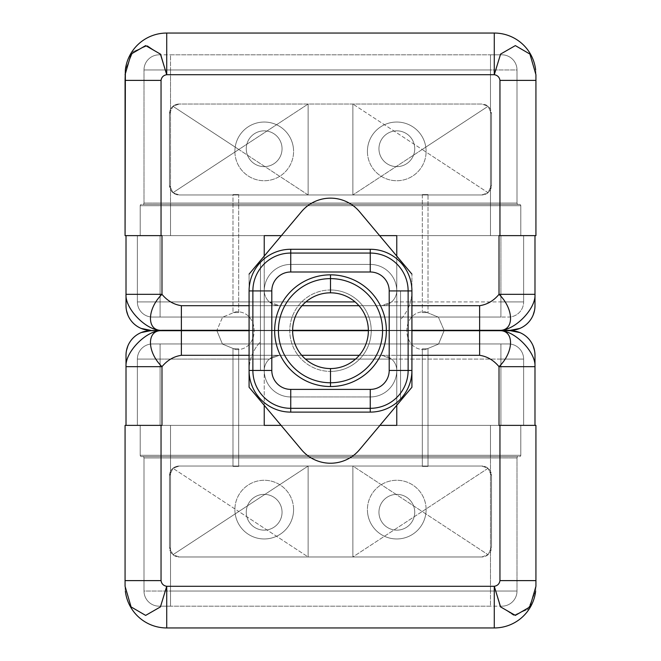 <?xml version="1.0" encoding="UTF-8"?>
<svg xmlns="http://www.w3.org/2000/svg" width="661" height="661" viewBox="0 0 661 661"><rect width="100%" height="100%" fill="white"/><g stroke="black" fill="none" stroke-linecap="round" stroke-linejoin="round"><path stroke-width="0.5" stroke-dasharray="3.31 2.48" d="M494.279 627.95L166.721 627.95L494.279 627.95L494.279 586.299L166.721 586.299L166.721 627.95A41.651 41.651 0 0 1 125.069 586.299A41.651 41.651 0 0 0 125.367 591.24A41.651 41.651 0 0 1 125.069 586.299A41.651 41.651 0 0 0 166.721 627.95L166.721 586.299L160.408 606.922L145.651 615.399L131.085 606.922L125.069 586.299L125.069 580.614L161.044 580.614C161.565 583.837 163.457 585.729 166.721 586.299L160.408 606.922L145.651 615.399L131.085 606.922L125.069 586.299L125.069 580.614L161.044 580.614L161.044 425.362L161.986 425.362L161.986 366.665C167.307 360.237 173.777 356.444 181.378 355.304L479.622 355.304C487.223 356.444 493.693 360.237 499.014 366.665L499.014 425.362L499.956 425.362L499.956 580.614C499.435 583.837 497.543 585.729 494.279 586.299L494.279 627.95A41.651 41.651 0 0 0 535.931 586.299A41.651 41.651 0 0 1 494.279 627.95M535.633 591.24L527.957 609.335L513.597 615.292L499.956 606.038L494.279 586.299L166.721 586.299C163.457 585.729 161.565 583.837 161.044 580.614L161.044 425.362L125.069 425.362L125.069 580.614L125.069 425.362L161.986 425.362L161.986 366.665L126.011 366.665L126.011 355.304A24.614 24.614 0 0 1 150.625 330.69L161.986 330.69L150.625 330.69A24.614 24.614 0 0 0 126.011 355.304L126.011 425.362L126.011 366.665L161.986 366.665C146.916 352.123 146.354 329.682 161.986 330.69C146.808 329.682 124.937 352.123 126.011 366.665C124.937 352.123 146.808 329.682 161.986 330.69L181.378 330.69L161.986 330.69C146.354 329.682 146.916 352.123 161.986 366.665C167.307 360.237 173.777 356.444 181.378 355.304L479.622 355.304L479.622 330.69L181.378 330.69L181.378 355.304L181.378 330.69L499.014 330.69L479.622 330.69L479.622 355.304C487.223 356.444 493.693 360.237 499.014 366.665L499.014 425.362L534.989 425.362L534.989 366.665L499.014 366.665L534.989 366.665L534.989 355.304L534.989 366.665C536.063 352.123 514.192 329.682 499.014 330.69C514.646 329.682 514.084 352.123 499.014 366.665C514.084 352.123 514.646 329.682 499.014 330.69L510.375 330.69L499.014 330.69C514.192 329.682 536.063 352.123 534.989 366.665L534.989 425.362L499.956 425.362L534.989 425.362L499.956 425.362L499.956 580.614L535.931 580.614L535.931 425.362L499.956 425.362L535.931 425.362L535.931 586.299A41.651 41.651 0 0 1 535.633 591.24A41.651 41.651 0 0 0 535.931 586.299L535.931 580.614L499.956 580.614C499.435 583.837 497.543 585.729 494.279 586.299L499.956 606.038L513.597 615.292L527.957 609.335L535.633 591.24M169.489 475.73L169.489 547.291A9.692 9.692 0 0 0 179.181 556.975L481.819 556.975A9.692 9.692 0 0 0 491.511 547.291L491.511 475.73A9.692 9.692 0 0 0 481.819 466.038L179.181 466.038A9.692 9.692 0 0 0 169.489 475.73L172.951 468.302L179.181 466.038L481.819 466.038L488.049 468.302L422.189 511.507L352.867 466.038L481.819 466.038L179.181 466.038L308.133 466.038L238.811 511.507L172.951 468.302L179.181 466.038A9.692 9.692 0 0 0 169.489 475.73L169.489 547.291L169.489 475.73L172.951 468.302L238.811 511.507L172.951 554.711L169.489 547.291L169.489 475.73M249.081 370.449L249.081 387.247L249.081 370.449A41.651 41.651 0 0 0 264.235 402.582L264.235 405.292L249.081 387.247L281.065 425.362L379.935 425.362L359.51 449.703A37.867 37.867 0 0 1 301.49 449.703L281.065 425.362L379.935 425.362L411.919 387.247L396.765 405.292L396.765 402.582A41.651 41.651 0 0 1 370.259 412.109L290.741 412.109A41.651 41.651 0 0 1 264.235 402.582L264.235 370.449A15.145 15.145 0 0 1 279.38 355.304L251.94 355.304A41.651 41.651 0 0 1 260.442 341.861L260.442 305.696L249.081 305.696L249.081 355.304L251.94 355.304L249.081 355.304L249.081 305.696L409.209 305.696A41.651 41.651 0 0 1 400.558 319.519L400.558 355.304L359.278 355.304L381.62 355.304A15.145 15.145 0 0 1 396.765 370.449A26.506 26.506 0 0 1 370.259 396.955L290.741 396.955A26.506 26.506 0 0 1 264.235 370.449L260.442 370.449L260.442 341.861A41.651 41.651 0 0 0 264.235 402.582L264.235 370.449L271.803 370.449A18.938 18.938 0 0 0 290.741 389.387L370.259 389.387A18.938 18.938 0 0 0 389.197 370.449L389.197 290.931A18.938 18.938 0 0 0 370.259 271.993L290.741 271.993A18.938 18.938 0 0 0 271.803 290.931L271.803 370.449A18.938 18.938 0 0 0 290.741 389.387L290.741 396.955A26.506 26.506 0 0 1 264.235 370.449L264.235 290.931L271.803 290.931L271.803 370.449L264.235 370.449L264.235 290.931L264.235 370.449A26.506 26.506 0 0 0 290.741 396.955L290.741 389.387L370.259 389.387A18.938 18.938 0 0 0 389.197 370.449L389.197 290.931A18.938 18.938 0 0 0 370.259 271.993L290.741 271.993A18.938 18.938 0 0 0 271.803 290.931L264.235 290.931A26.506 26.506 0 0 1 290.741 264.425A26.506 26.506 0 0 0 264.235 290.931A26.506 26.506 0 0 1 290.741 264.425L290.741 271.993L290.741 264.425L370.259 264.425A26.506 26.506 0 0 1 396.765 290.931L400.558 290.931L400.558 370.449L396.765 370.449L396.765 402.582A41.651 41.651 0 0 0 400.558 399.037L400.558 355.304L411.919 355.304L411.919 387.247L411.919 355.304L251.94 355.304A41.651 41.651 0 0 0 249.081 370.449M249.081 274.133L249.081 305.696L249.081 274.133L264.235 256.088L264.235 258.798A41.651 41.651 0 0 1 290.741 249.271L290.741 264.425L370.259 264.425L370.259 271.993L370.259 264.425A26.506 26.506 0 0 1 396.765 290.931L389.197 290.931L396.765 290.931L396.765 370.449L389.197 370.449L396.765 370.449A26.506 26.506 0 0 1 370.259 396.955L370.259 412.109L370.259 389.387L370.259 396.955L290.741 396.955A26.506 26.506 0 0 1 264.235 370.449L264.235 290.931L260.442 290.931L260.442 262.343L260.442 305.696L279.38 305.696L269.358 301.912A15.145 15.145 0 0 1 264.235 290.551A15.145 15.145 0 0 0 279.38 305.696A15.145 15.145 0 0 1 264.235 290.551L264.235 258.798A41.651 41.651 0 0 0 260.442 262.343L260.442 370.449L260.442 290.931L260.442 370.449L264.235 370.449A15.145 15.145 0 0 1 269.358 359.088L137.372 359.088L137.372 425.362L264.235 425.362L160.094 425.362L160.094 359.088L160.094 425.362L160.094 359.088L160.094 425.362L137.372 425.362L137.372 359.088L137.372 425.362L137.372 359.088L160.094 359.088L160.094 343.943L500.906 343.943L500.906 359.088L391.643 359.088A15.145 15.145 0 0 1 396.765 370.449A26.506 26.506 0 0 1 370.259 396.955A26.506 26.506 0 0 0 396.765 370.449L396.765 290.931L396.765 370.449L400.558 370.449L400.558 290.931L400.558 319.519L400.558 290.931L396.765 290.931L396.765 402.582A41.651 41.651 0 0 0 400.558 399.037L400.558 319.519A41.651 41.651 0 0 0 411.919 290.931L411.919 274.133L411.919 290.931A41.651 41.651 0 0 0 370.259 249.271L370.259 264.425A26.506 26.506 0 0 1 396.765 290.931A26.506 26.506 0 0 0 370.259 264.425L290.741 264.425L370.259 264.425L370.259 249.271L290.741 249.271L370.259 249.271A41.651 41.651 0 0 1 396.765 258.798L396.765 290.551A15.145 15.145 0 0 1 381.62 305.696L409.209 305.696A41.651 41.651 0 0 0 396.765 258.798L396.765 256.088L411.919 274.133L379.612 235.638L396.765 256.088L396.765 290.551L396.765 235.638L396.765 290.551A15.145 15.145 0 0 1 391.643 301.912L381.62 305.696A15.145 15.145 0 0 0 396.765 290.551A15.145 15.145 0 0 1 391.643 301.912L523.628 301.912L523.628 235.638L396.765 235.638L500.906 235.638L500.906 301.912L500.906 235.638L500.906 301.912L500.906 235.638L523.628 235.638L523.628 301.912L523.628 235.638L523.628 301.912L500.906 301.912L500.906 317.057L160.094 317.057L160.094 301.912L269.358 301.912A15.145 15.145 0 0 1 264.235 290.551L264.235 258.798A41.651 41.651 0 0 0 260.442 262.343L260.442 290.931L264.235 290.931A26.506 26.506 0 0 1 290.741 264.425L290.741 249.271A41.651 41.651 0 0 0 264.235 258.798L264.235 256.088L301.49 211.677A37.867 37.867 0 0 1 359.51 211.677L379.612 235.638L281.388 235.638L249.081 274.133M249.081 330.69L292.633 330.69L249.081 330.69M368.367 330.69L411.919 330.69L368.367 330.69M301.722 355.304L279.38 355.304A15.145 15.145 0 0 0 264.235 370.449A15.145 15.145 0 0 1 269.358 359.088L279.38 355.304L301.722 355.304M510.375 330.69A24.614 24.614 0 0 1 534.989 355.304A24.614 24.614 0 0 0 510.375 330.69M411.919 355.304L411.919 305.696L409.209 305.696L411.919 305.696L411.919 290.931L411.919 355.304M359.51 449.703L396.765 405.292L396.765 402.582A41.651 41.651 0 0 1 370.259 412.109L290.741 412.109A41.651 41.651 0 0 1 264.235 402.582L264.235 405.292L301.49 449.703A37.867 37.867 0 0 0 359.51 449.703M396.765 425.362L160.094 425.362L500.906 425.362L500.906 359.088L523.628 359.088L523.628 425.362L500.906 425.362L500.906 359.088L500.906 425.362L523.628 425.362L523.628 359.088L523.628 425.362L523.628 359.088L500.906 359.088L500.906 425.362L396.765 425.362L396.765 370.449L396.765 425.362M490.487 425.362L140.215 425.362L490.487 425.362L490.487 455.272L520.785 455.272L520.785 425.362L490.487 425.362L520.785 425.362L520.785 455.272L490.487 455.272L490.487 456.602L519.463 456.602A1.322 1.322 0 0 0 520.785 455.272A1.322 1.322 -90 0 1 519.463 456.602L141.537 456.602L518.323 456.602L142.677 456.602L490.487 456.602L170.513 456.602L170.513 455.272L140.215 455.272A1.322 1.322 90 0 0 141.537 456.602L170.513 456.602L141.537 456.602A1.322 1.322 -90 0 1 140.215 455.272A1.322 1.322 0 0 0 141.537 456.602A1.322 1.322 0 0 1 140.215 455.272L170.513 455.272L170.513 456.602L170.513 455.272L490.487 455.272L490.487 456.602L490.487 455.272L520.785 455.272A1.322 1.322 0 0 1 519.463 456.602A1.322 1.322 90 0 0 520.785 455.272L520.785 425.362L520.785 455.272L490.487 455.272L490.487 425.362L170.513 425.362L170.513 455.272L490.487 455.272L490.487 425.362L490.487 455.272L140.215 455.272L140.215 425.362L170.513 425.362L170.513 455.272L170.513 425.362L140.215 425.362L140.215 455.272L140.215 425.362L140.215 455.272L170.513 455.272L170.513 425.362L490.487 425.362M411.919 330.31L368.367 330.31L411.919 330.31M292.633 330.31L249.081 330.31L292.633 330.31M358.948 305.696L381.62 305.696L358.948 305.696M499.014 330.31L510.375 330.31L499.014 330.31C514.192 331.318 536.063 308.877 534.989 294.335L534.989 305.696A24.614 24.614 0 0 1 510.375 330.31A24.614 24.614 0 0 0 534.989 305.696L534.989 235.638L499.956 235.638L535.931 235.638L535.931 74.701A41.651 41.651 0 0 0 535.633 69.76A41.651 41.651 0 0 1 535.931 74.701L535.931 80.386L499.956 80.386L499.956 235.638L534.989 235.638L534.989 294.335L499.014 294.335C514.084 308.877 514.646 331.318 499.014 330.31L479.622 330.31L499.014 330.31C514.192 331.318 536.063 308.877 534.989 294.335L499.014 294.335C493.693 300.763 487.223 304.556 479.622 305.696L181.378 305.696L181.378 330.31L479.622 330.31L479.622 305.696C487.223 304.556 493.693 300.763 499.014 294.335C514.084 308.877 514.646 331.318 499.014 330.31M127.862 315.049L126.482 310.472A24.614 24.614 0 0 0 150.625 330.31L181.378 330.31L150.625 330.31A24.614 24.614 0 0 1 126.011 305.696L126.011 294.335L126.011 305.696M494.279 33.05A41.651 41.651 0 0 1 535.931 74.701A41.651 41.651 0 0 0 494.279 33.05L494.279 74.701C497.543 75.271 499.435 77.163 499.956 80.386L499.956 235.638L499.014 235.638L499.014 294.335L499.014 235.638L535.931 235.638L535.931 80.386L499.956 80.386C499.435 77.163 497.543 75.271 494.279 74.701L500.592 54.078L515.349 45.601L529.915 54.078L535.931 74.701L529.915 54.078L515.349 45.601L500.592 54.078L494.279 74.701L494.279 33.05L166.721 33.05L166.721 74.701L494.279 74.701L166.721 74.701L166.721 33.05A41.651 41.651 0 0 0 125.069 74.701A41.651 41.651 0 0 1 125.367 69.76A41.651 41.651 0 0 0 125.069 74.701A41.651 41.651 0 0 1 166.721 33.05L494.279 33.05M125.069 74.701L125.069 235.638L161.044 235.638L126.011 235.638L161.044 235.638L161.044 80.386C161.565 77.163 163.457 75.271 166.721 74.701C163.457 75.271 161.565 77.163 161.044 80.386L125.069 80.386L125.069 74.701M126.011 235.638L126.011 294.335C124.937 308.877 146.808 331.318 161.986 330.31C146.354 331.318 146.916 308.877 161.986 294.335L126.011 294.335C124.937 308.877 146.808 331.318 161.986 330.31C146.354 331.318 146.916 308.877 161.986 294.335C167.307 300.763 173.777 304.556 181.378 305.696L181.378 330.31L479.622 330.31L479.622 305.696L181.378 305.696C173.777 304.556 167.307 300.763 161.986 294.335L161.986 235.638L126.011 235.638L161.044 235.638L161.044 80.386L125.069 80.386L125.069 235.638L161.986 235.638L161.986 294.335L126.011 294.335L126.011 235.638M491.511 185.27L491.511 113.709A9.692 9.692 0 0 0 481.819 104.025L179.181 104.025A9.692 9.692 0 0 0 169.489 113.709L169.489 185.27A9.692 9.692 0 0 0 179.181 194.962L481.819 194.962A9.692 9.692 0 0 0 491.511 185.27L491.511 113.709L491.511 185.27L488.049 192.698L422.189 149.493L488.049 106.289L491.511 113.709L491.511 185.27L488.049 192.698L481.819 194.962L179.181 194.962L172.951 192.698L169.489 185.27L169.489 113.709L172.951 106.289L179.181 104.025L481.819 104.025L488.049 106.289L491.511 113.709A9.692 9.692 0 0 0 481.819 104.025L179.181 104.025L481.819 104.025L488.049 106.289L422.189 149.493L352.867 104.025L422.189 149.493L352.867 194.962L352.867 104.025L352.867 194.962L352.867 104.025L352.867 194.962L308.133 194.962L308.133 104.025L308.133 194.962L308.133 104.025L308.133 194.962L238.811 149.493L308.133 104.025L238.811 149.493L172.951 106.289L179.181 104.025A9.692 9.692 0 0 0 169.489 113.709L169.489 185.27L169.489 113.709L172.951 106.289L238.811 149.493L172.951 192.698L169.489 185.27A9.692 9.692 0 0 0 179.181 194.962L481.819 194.962L352.867 194.962L422.189 149.493L488.049 192.698L481.819 194.962A9.692 9.692 0 0 0 491.511 185.27M125.367 69.76L133.043 51.665L147.403 45.708L161.044 54.962L166.721 74.701L161.044 54.962L147.403 45.708L133.043 51.665L125.367 69.76M428.006 194.59L422.329 194.59L428.006 194.59L422.329 194.59L422.329 312.579L428.006 312.579L428.006 194.59L428.006 312.579L422.329 312.579L422.329 194.59L428.006 194.59M425.172 349.619L438.557 344.075L444.101 330.69L438.557 344.075L425.172 349.619C400.74 350.793 400.74 310.587 425.172 311.752C400.74 310.587 400.74 350.793 425.172 349.619M444.101 330.31L438.425 317.164L425.172 311.752L438.425 317.164L444.101 330.31M422.329 348.801L428.006 348.801L422.329 348.801L422.329 466.41L428.006 466.41L428.006 348.801L422.329 348.801L428.006 348.801L428.006 466.41L422.329 466.41L428.006 466.41L422.329 466.41L422.329 348.801M428.006 312.579L422.329 312.579L428.006 312.579M232.994 466.41L238.671 466.41L232.994 466.41L238.671 466.41L238.671 348.801L232.994 348.801L232.994 466.41L232.994 348.801L238.671 348.801L238.671 466.41L232.994 466.41M179.181 556.975L172.951 554.711L169.489 547.291A9.692 9.692 0 0 0 179.181 556.975L481.819 556.975L179.181 556.975L172.951 554.711L238.811 511.507L308.133 556.975L179.181 556.975M308.133 466.038L308.133 556.975L238.811 511.507L308.133 466.038L308.133 556.975L308.133 466.038L352.867 466.038L352.867 556.975L308.133 556.975L308.133 466.038M352.867 466.038L352.867 556.975L352.867 466.038L422.189 511.507L352.867 556.975L352.867 466.038M481.819 556.975L352.867 556.975L422.189 511.507L488.049 554.711L481.819 556.975A9.692 9.692 0 0 0 491.511 547.291L488.049 554.711L481.819 556.975M491.511 547.291L491.511 475.73L491.511 547.291L488.049 554.711L422.189 511.507L488.049 468.302L491.511 475.73L491.511 547.291M481.819 466.038L488.049 468.302L491.511 475.73A9.692 9.692 0 0 0 481.819 466.038M235.828 349.619C260.26 350.793 260.26 310.587 235.828 311.752L222.575 317.164L216.899 330.31L222.575 317.164L235.828 311.752C260.26 310.587 260.26 350.793 235.828 349.619L222.443 344.075L216.899 330.69L222.443 344.075L235.828 349.619M232.994 348.801L238.671 348.801L232.994 348.801M238.671 312.579L232.994 312.579L238.671 312.579L238.671 194.59L232.994 194.59L232.994 312.579L238.671 312.579L232.994 312.579L232.994 194.59L238.671 194.59L232.994 194.59L238.671 194.59L238.671 312.579M308.133 194.962L179.181 194.962L172.951 192.698L238.811 149.493L308.133 194.962M359.51 211.677L379.612 235.638L281.388 235.638L301.49 211.677A37.867 37.867 0 0 1 359.51 211.677M370.259 253.064A37.867 37.867 0 0 1 408.126 290.931L408.126 370.449L408.126 290.931A37.867 37.867 0 0 0 370.259 253.064L290.741 253.064L370.259 253.064M408.126 370.449A37.867 37.867 0 0 1 370.259 408.316L290.741 408.316A37.867 37.867 0 0 1 252.874 370.449L252.874 290.931L252.874 370.449A37.867 37.867 0 0 0 290.741 408.316L370.259 408.316A37.867 37.867 0 0 0 408.126 370.449M252.874 290.931A37.867 37.867 0 0 1 290.741 253.064A37.867 37.867 0 0 0 252.874 290.931M330.5 278.62A52.07 52.07 0 0 1 382.57 330.69A52.07 52.07 0 0 1 330.5 382.76A52.07 52.07 0 0 1 278.43 330.69A52.07 52.07 0 0 1 330.5 278.62A52.07 52.07 0 0 1 382.57 330.69A52.07 52.07 0 0 1 330.5 382.76A52.07 52.07 0 0 1 278.43 330.69A52.07 52.07 0 0 1 330.5 278.62M330.5 292.823A37.867 37.867 0 0 1 368.367 330.69A37.867 37.867 0 0 1 330.5 368.557A37.867 37.867 0 0 1 292.633 330.69A37.867 37.867 0 0 1 330.5 292.823A37.867 37.867 0 0 0 292.633 330.69A37.867 37.867 0 0 0 330.5 368.557L330.5 371.399A40.709 40.709 0 0 1 289.791 330.69A40.709 40.709 0 0 1 330.5 289.981L330.5 292.823L330.5 289.981A40.709 40.709 0 0 1 371.209 330.69A40.709 40.709 0 0 1 330.5 371.399L330.5 368.557A37.867 37.867 0 0 0 368.367 330.69A37.867 37.867 0 0 0 330.5 292.823M330.5 289.981A40.709 40.709 0 0 1 371.209 330.69A40.709 40.709 0 0 1 330.5 371.399A40.709 40.709 0 0 0 371.209 330.69A40.709 40.709 0 0 0 330.5 289.981A40.709 40.709 0 0 1 371.209 330.69A40.709 40.709 0 0 1 330.5 371.399L330.5 386.545A55.854 55.854 0 0 0 386.355 330.69A55.854 55.854 0 0 0 330.5 274.836L330.5 289.981L330.5 274.836A55.854 55.854 0 0 1 386.355 330.69A55.854 55.854 0 0 1 330.5 386.545A55.854 55.854 0 0 1 274.645 330.69A55.854 55.854 0 0 1 330.5 274.836A55.854 55.854 0 0 0 274.645 330.69A55.854 55.854 0 0 0 330.5 386.545L330.5 371.399A40.709 40.709 0 0 1 289.791 330.69A40.709 40.709 0 0 1 330.5 289.981A40.709 40.709 0 0 0 289.791 330.69A40.709 40.709 0 0 0 330.5 371.399A40.709 40.709 0 0 1 289.791 330.69A40.709 40.709 0 0 1 330.5 289.981M264.235 235.638L500.906 235.638L160.094 235.638L160.094 301.912L137.372 301.912L137.372 235.638L160.094 235.638L160.094 301.912L160.094 235.638L137.372 235.638L137.372 301.912L137.372 235.638L137.372 301.912L160.094 301.912L160.094 235.638L264.235 235.638L264.235 290.551L264.235 235.638M170.513 235.638L520.785 235.638L170.513 235.638L170.513 205.728L140.215 205.728L140.215 235.638L170.513 235.638L140.215 235.638L140.215 205.728L170.513 205.728L170.513 204.398L141.537 204.398A1.322 1.322 0 0 0 140.215 205.728A1.322 1.322 90 0 1 141.537 204.398L519.463 204.398L142.677 204.398L518.323 204.398L170.513 204.398L490.487 204.398L490.487 205.728L520.785 205.728A1.322 1.322 -90 0 0 519.463 204.398L490.487 204.398L519.463 204.398A1.322 1.322 90 0 1 520.785 205.728A1.322 1.322 0 0 0 519.463 204.398A1.322 1.322 0 0 1 520.785 205.728L490.487 205.728L490.487 204.398L490.487 205.728L170.513 205.728L170.513 204.398L170.513 205.728L140.215 205.728A1.322 1.322 0 0 1 141.537 204.398A1.322 1.322 -90 0 0 140.215 205.728L140.215 235.638L140.215 205.728L170.513 205.728L170.513 235.638L490.487 235.638L490.487 205.728L170.513 205.728L170.513 235.638L170.513 205.728L520.785 205.728L520.785 235.638L490.487 235.638L490.487 205.728L490.487 235.638L520.785 235.638L520.785 205.728L520.785 235.638L520.785 205.728L490.487 205.728L490.487 235.638L170.513 235.638M305.886 301.912L160.094 301.912L269.358 301.912L279.38 305.696L381.62 305.696L391.643 301.912L523.628 301.912A15.145 15.145 90 0 1 508.474 317.057L152.526 317.057A15.145 15.145 0 0 1 137.372 301.912L160.094 301.912L160.094 317.057L500.906 317.057L500.906 301.912L500.906 317.057L508.474 317.057A15.145 15.145 -90 0 0 523.628 301.912A15.145 15.145 0 0 1 508.474 317.057A15.145 15.145 0 0 0 523.628 301.912L500.906 301.912L500.906 317.057L160.094 317.057L160.094 301.912L160.094 317.057L152.526 317.057A15.145 15.145 90 0 1 137.372 301.912A15.145 15.145 -90 0 0 152.526 317.057A15.145 15.145 0 0 1 137.372 301.912L305.886 301.912M490.487 204.398L170.513 204.398L170.513 205.728L490.487 205.728L490.487 204.398L518.323 204.398A1.322 1.322 -90 0 1 517.001 203.076L490.487 203.076L490.487 204.398L490.487 69.967L517.001 69.967L517.001 203.076L490.487 203.076L517.001 203.076L517.001 69.967L517.001 203.076A1.322 1.322 90 0 0 518.323 204.398A1.322 1.322 0 0 1 517.001 203.076A1.322 1.322 0 0 0 518.323 204.398L170.513 204.398L170.513 69.967L490.487 69.967L490.487 203.076L517.001 203.076L517.001 69.967L490.487 69.967L490.487 203.076L170.513 203.076L490.487 203.076L490.487 204.398L490.487 69.967L143.999 69.967L143.999 203.076L170.513 203.076L170.513 204.398L142.677 204.398A1.322 1.322 90 0 0 143.999 203.076L170.513 203.076L170.513 69.967L170.513 203.076L143.999 203.076L143.999 69.967L143.999 203.076A1.322 1.322 -90 0 1 142.677 204.398A1.322 1.322 0 0 0 143.999 203.076A1.322 1.322 0 0 1 142.677 204.398L170.513 204.398L170.513 203.076L143.999 203.076L143.999 69.967L170.513 69.967L170.513 203.076L490.487 203.076L170.513 203.076L170.513 204.398L490.487 204.398M367.417 151.386A29.348 29.348 0 0 0 396.765 180.734A29.348 29.348 0 0 0 426.114 151.386A29.348 29.348 0 0 0 396.765 122.037A29.348 29.348 0 0 0 367.417 151.386A29.348 29.348 0 0 0 396.765 180.734A29.348 29.348 0 0 0 426.114 151.386A29.348 29.348 0 0 1 396.765 180.734A29.348 29.348 0 0 1 367.417 151.386A29.348 29.348 0 0 0 396.765 180.734A29.348 29.348 0 0 0 426.114 151.386A29.348 29.348 0 0 0 396.765 122.037A29.348 29.348 0 0 0 367.417 151.386A29.348 29.348 0 0 1 396.765 122.037A29.348 29.348 0 0 1 426.114 151.386A29.348 29.348 0 0 0 396.765 122.037A29.348 29.348 0 0 0 367.417 151.386M234.886 151.386A29.348 29.348 0 0 0 264.235 180.734A29.348 29.348 0 0 0 293.583 151.386A29.348 29.348 0 0 0 264.235 122.037A29.348 29.348 0 0 0 234.886 151.386A29.348 29.348 0 0 0 264.235 180.734A29.348 29.348 0 0 0 293.583 151.386A29.348 29.348 0 0 1 264.235 180.734A29.348 29.348 0 0 1 234.886 151.386A29.348 29.348 0 0 0 264.235 180.734A29.348 29.348 0 0 0 293.583 151.386A29.348 29.348 0 0 0 264.235 122.037A29.348 29.348 0 0 0 234.886 151.386A29.348 29.348 0 0 1 264.235 122.037A29.348 29.348 0 0 1 293.583 151.386A29.348 29.348 0 0 0 264.235 122.037A29.348 29.348 0 0 0 234.886 151.386M170.513 54.822L490.487 54.822L490.487 69.967L170.513 69.967L170.513 54.822L501.848 54.822L159.152 54.822A15.145 15.145 0 0 0 143.999 69.967L170.513 69.967L170.513 54.822L170.513 69.967L490.487 69.967L490.487 54.822L170.513 54.822L170.513 69.967L143.999 69.967A15.145 15.145 0 0 1 159.152 54.822A15.145 15.145 90 0 0 143.999 69.967A15.145 15.145 -90 0 1 159.152 54.822L170.513 54.822M501.848 54.822L490.487 54.822L490.487 69.967L517.001 69.967A15.145 15.145 90 0 0 501.848 54.822A15.145 15.145 -90 0 1 517.001 69.967A15.145 15.145 0 0 0 501.848 54.822A15.145 15.145 0 0 1 517.001 69.967L490.487 69.967L490.487 54.822L501.848 54.822M378.951 148.75A17.888 17.888 0 0 1 396.84 130.853A17.888 17.888 0 0 1 414.736 148.75A17.888 17.888 0 0 1 396.84 166.638A17.888 17.888 0 0 1 378.951 148.75A17.888 17.888 0 0 1 396.84 130.853A17.888 17.888 0 0 1 414.736 148.75A17.888 17.888 0 0 0 396.84 130.853A17.888 17.888 0 0 0 378.951 148.75A17.888 17.888 0 0 1 396.84 130.853A17.888 17.888 0 0 1 414.736 148.75A17.888 17.888 0 0 1 396.84 166.638A17.888 17.888 0 0 1 378.951 148.75A17.888 17.888 0 0 0 396.84 166.638A17.888 17.888 0 0 0 414.736 148.75A17.888 17.888 0 0 1 396.84 166.638A17.888 17.888 0 0 1 378.951 148.75M246.264 148.75A17.888 17.888 0 0 1 264.16 130.853A17.888 17.888 0 0 1 282.049 148.75A17.888 17.888 0 0 1 264.16 166.638A17.888 17.888 0 0 1 246.264 148.75A17.888 17.888 0 0 1 264.16 130.853A17.888 17.888 0 0 1 282.049 148.75A17.888 17.888 0 0 0 264.16 130.853A17.888 17.888 0 0 0 246.264 148.75A17.888 17.888 0 0 1 264.16 130.853A17.888 17.888 0 0 1 282.049 148.75A17.888 17.888 0 0 1 264.16 166.638A17.888 17.888 0 0 1 246.264 148.75A17.888 17.888 0 0 0 264.16 166.638A17.888 17.888 0 0 0 282.049 148.75A17.888 17.888 0 0 1 264.16 166.638A17.888 17.888 0 0 1 246.264 148.75M355.544 359.088L391.643 359.088A15.145 15.145 0 0 1 396.765 370.449A15.145 15.145 0 0 0 381.62 355.304L391.643 359.088L381.62 355.304L279.38 355.304L269.358 359.088L137.372 359.088A15.145 15.145 -90 0 1 152.526 343.943L508.474 343.943A15.145 15.145 0 0 1 523.628 359.088L500.906 359.088L500.906 343.943L160.094 343.943L160.094 359.088L160.094 343.943L152.526 343.943A15.145 15.145 90 0 0 137.372 359.088A15.145 15.145 0 0 1 152.526 343.943A15.145 15.145 0 0 0 137.372 359.088L160.094 359.088L160.094 343.943L500.906 343.943L500.906 359.088L500.906 343.943L508.474 343.943A15.145 15.145 -90 0 1 523.628 359.088A15.145 15.145 90 0 0 508.474 343.943A15.145 15.145 0 0 1 523.628 359.088L355.544 359.088M170.513 456.602L490.487 456.602L490.487 455.272L170.513 455.272L170.513 456.602L142.677 456.602A1.322 1.322 90 0 1 143.999 457.924L170.513 457.924L170.513 456.602L170.513 591.033L143.999 591.033L143.999 457.924L170.513 457.924L143.999 457.924L143.999 591.033L143.999 457.924A1.322 1.322 -90 0 0 142.677 456.602A1.322 1.322 0 0 1 143.999 457.924A1.322 1.322 0 0 0 142.677 456.602L490.487 456.602L490.487 591.033L170.513 591.033L170.513 457.924L143.999 457.924L143.999 591.033L170.513 591.033L170.513 457.924L490.487 457.924L170.513 457.924L170.513 456.602L170.513 591.033L517.001 591.033L517.001 457.924L490.487 457.924L490.487 456.602L518.323 456.602A1.322 1.322 -90 0 0 517.001 457.924L490.487 457.924L490.487 591.033L490.487 457.924L517.001 457.924L517.001 591.033L517.001 457.924A1.322 1.322 90 0 1 518.323 456.602A1.322 1.322 0 0 0 517.001 457.924A1.322 1.322 0 0 1 518.323 456.602L490.487 456.602L490.487 457.924L517.001 457.924L517.001 591.033L490.487 591.033L490.487 457.924L170.513 457.924L490.487 457.924L490.487 456.602L170.513 456.602M293.583 509.614A29.348 29.348 0 0 0 264.235 480.266A29.348 29.348 0 0 0 234.886 509.614A29.348 29.348 0 0 0 264.235 538.963A29.348 29.348 0 0 0 293.583 509.614A29.348 29.348 0 0 0 264.235 480.266A29.348 29.348 0 0 0 234.886 509.614A29.348 29.348 0 0 1 264.235 480.266A29.348 29.348 0 0 1 293.583 509.614A29.348 29.348 0 0 0 264.235 480.266A29.348 29.348 0 0 0 234.886 509.614A29.348 29.348 0 0 0 264.235 538.963A29.348 29.348 0 0 0 293.583 509.614A29.348 29.348 0 0 1 264.235 538.963A29.348 29.348 0 0 1 234.886 509.614A29.348 29.348 0 0 0 264.235 538.963A29.348 29.348 0 0 0 293.583 509.614M426.114 509.614A29.348 29.348 0 0 0 396.765 480.266A29.348 29.348 0 0 0 367.417 509.614A29.348 29.348 0 0 0 396.765 538.963A29.348 29.348 0 0 0 426.114 509.614A29.348 29.348 0 0 0 396.765 480.266A29.348 29.348 0 0 0 367.417 509.614A29.348 29.348 0 0 1 396.765 480.266A29.348 29.348 0 0 1 426.114 509.614A29.348 29.348 0 0 0 396.765 480.266A29.348 29.348 0 0 0 367.417 509.614A29.348 29.348 0 0 0 396.765 538.963A29.348 29.348 0 0 0 426.114 509.614A29.348 29.348 0 0 1 396.765 538.963A29.348 29.348 0 0 1 367.417 509.614A29.348 29.348 0 0 0 396.765 538.963A29.348 29.348 0 0 0 426.114 509.614M490.487 606.178L170.513 606.178L170.513 591.033L490.487 591.033L490.487 606.178L159.152 606.178L501.848 606.178A15.145 15.145 0 0 0 517.001 591.033L490.487 591.033L490.487 606.178L490.487 591.033L170.513 591.033L170.513 606.178L490.487 606.178L490.487 591.033L517.001 591.033A15.145 15.145 0 0 1 501.848 606.178A15.145 15.145 -90 0 0 517.001 591.033A15.145 15.145 90 0 1 501.848 606.178L490.487 606.178M159.152 606.178L170.513 606.178L170.513 591.033L143.999 591.033A15.145 15.145 -90 0 0 159.152 606.178A15.145 15.145 90 0 1 143.999 591.033A15.145 15.145 0 0 0 159.152 606.178A15.145 15.145 0 0 1 143.999 591.033L170.513 591.033L170.513 606.178L159.152 606.178M282.049 512.25A17.888 17.888 0 0 1 264.16 530.147A17.888 17.888 0 0 1 246.264 512.25A17.888 17.888 0 0 1 264.16 494.362A17.888 17.888 0 0 1 282.049 512.25A17.888 17.888 0 0 1 264.16 530.147A17.888 17.888 0 0 1 246.264 512.25A17.888 17.888 0 0 0 264.16 530.147A17.888 17.888 0 0 0 282.049 512.25A17.888 17.888 0 0 1 264.16 530.147A17.888 17.888 0 0 1 246.264 512.25A17.888 17.888 0 0 1 264.16 494.362A17.888 17.888 0 0 1 282.049 512.25A17.888 17.888 0 0 0 264.16 494.362A17.888 17.888 0 0 0 246.264 512.25A17.888 17.888 0 0 1 264.16 494.362A17.888 17.888 0 0 1 282.049 512.25M414.736 512.25A17.888 17.888 0 0 1 396.84 530.147A17.888 17.888 0 0 1 378.951 512.25A17.888 17.888 0 0 1 396.84 494.362A17.888 17.888 0 0 1 414.736 512.25A17.888 17.888 0 0 1 396.84 530.147A17.888 17.888 0 0 1 378.951 512.25A17.888 17.888 0 0 0 396.84 530.147A17.888 17.888 0 0 0 414.736 512.25A17.888 17.888 0 0 1 396.84 530.147A17.888 17.888 0 0 1 378.951 512.25A17.888 17.888 0 0 1 396.84 494.362A17.888 17.888 0 0 1 414.736 512.25A17.888 17.888 0 0 0 396.84 494.362A17.888 17.888 0 0 0 378.951 512.25A17.888 17.888 0 0 1 396.84 494.362A17.888 17.888 0 0 1 414.736 512.25M126.482 350.528L127.862 345.951M533.138 345.951L534.518 350.528M534.518 310.472L533.138 315.049"/><path stroke-width="0.99" d="M166.721 627.95L494.279 627.95A41.651 41.651 0 0 0 535.633 591.24A41.651 41.651 0 0 1 494.279 627.95L494.279 586.299L500.592 606.922L515.349 615.399L529.915 606.922L535.931 586.299L535.931 580.614L499.956 580.614L499.956 425.362L535.931 425.362L535.931 586.299L529.915 606.922L515.349 615.399L500.592 606.922L494.279 586.299L494.279 627.95L166.721 627.95L166.721 586.299L494.279 586.299C497.543 585.729 499.435 583.837 499.956 580.614L499.956 425.362L499.014 425.362L499.014 366.665L534.989 366.665L534.989 425.362L534.989 355.304L534.989 366.665L499.014 366.665C493.693 360.237 487.223 356.444 479.622 355.304L411.919 355.304L479.622 355.304C487.223 356.444 493.693 360.237 499.014 366.665C514.084 352.123 514.646 329.682 499.014 330.69L510.375 330.69L499.014 330.69C514.192 329.682 536.063 352.123 534.989 366.665C536.063 352.123 514.192 329.682 499.014 330.69L479.622 330.69L479.622 355.304L479.622 330.69L499.014 330.69C514.646 329.682 514.084 352.123 499.014 366.665L499.014 425.362L535.931 425.362L535.931 580.614L499.956 580.614C499.435 583.837 497.543 585.729 494.279 586.299L166.721 586.299L166.721 627.95A41.651 41.651 0 0 1 125.367 591.24A41.651 41.651 0 0 0 166.721 627.95M125.069 586.299L131.085 606.922L145.651 615.399L160.408 606.922L166.721 586.299C163.457 585.729 161.565 583.837 161.044 580.614C161.565 583.837 163.457 585.729 166.721 586.299L160.408 606.922L145.651 615.399L131.085 606.922L125.069 586.299L125.069 425.362L161.044 425.362L161.044 580.614L125.069 580.614L125.069 586.299M249.081 355.304L181.378 355.304C173.777 356.444 167.307 360.237 161.986 366.665L161.986 425.362L161.044 425.362L161.044 580.614L125.069 580.614L125.069 425.362L161.986 425.362L161.986 366.665C167.307 360.237 173.777 356.444 181.378 355.304L181.378 330.69L249.081 330.69L161.986 330.69C146.354 329.682 146.916 352.123 161.986 366.665L126.011 366.665C124.937 352.123 146.808 329.682 161.986 330.69L181.378 330.69L181.378 355.304L249.081 355.304M396.765 405.292L396.765 425.362L379.935 425.362L396.765 425.362L396.765 405.292M281.065 425.362L264.235 425.362L264.235 405.292L264.235 425.362L281.065 425.362M249.081 387.247L249.081 290.931A41.651 41.651 0 0 1 290.741 249.271L370.259 249.271A41.651 41.651 0 0 1 411.919 290.931L411.919 387.247L359.51 449.703L411.919 387.247L411.919 290.931A41.651 41.651 0 0 0 370.259 249.271L370.259 253.064L370.259 249.271L290.741 249.271A41.651 41.651 0 0 0 249.081 290.931L249.081 387.247L301.49 449.703A37.867 37.867 0 0 0 359.51 449.703A37.867 37.867 0 0 1 301.49 449.703L249.081 387.247M292.633 330.69L368.367 330.69L292.633 330.69M411.919 330.69L479.622 330.69L411.919 330.69M359.278 355.304L301.722 355.304L359.278 355.304M127.862 345.951A24.614 24.614 0 0 1 141.206 332.566L150.625 330.69A24.614 24.614 0 0 0 141.206 332.566L150.625 330.69L161.986 330.69L150.625 330.69A24.614 24.614 0 0 0 126.011 355.304L126.011 366.665L126.011 355.304A24.614 24.614 0 0 1 127.862 345.951L126.482 350.528M126.011 425.362L126.011 366.665L161.986 366.665C146.916 352.123 146.354 329.682 161.986 330.69C146.808 329.682 124.937 352.123 126.011 366.665L126.011 425.362M534.518 350.528A24.614 24.614 0 0 1 534.989 355.304A24.614 24.614 0 0 0 510.375 330.69A24.614 24.614 0 0 1 519.794 332.566L510.375 330.69L519.794 332.566A24.614 24.614 0 0 1 534.518 350.528L533.138 345.951M411.919 305.696L479.622 305.696L479.622 330.31L411.919 330.31L499.014 330.31L479.622 330.31L479.622 305.696C487.223 304.556 493.693 300.763 499.014 294.335L499.014 235.638L499.956 235.638L499.956 80.386C499.435 77.163 497.543 75.271 494.279 74.701L166.721 74.701C163.457 75.271 161.565 77.163 161.044 80.386L161.044 235.638L161.986 235.638L161.986 294.335C167.307 300.763 173.777 304.556 181.378 305.696L249.081 305.696L181.378 305.696C173.777 304.556 167.307 300.763 161.986 294.335C146.916 308.877 146.354 331.318 161.986 330.31L181.378 330.31L181.378 305.696L181.378 330.31L161.986 330.31C146.808 331.318 124.937 308.877 126.011 294.335L126.011 235.638L126.011 294.335L161.986 294.335L126.011 294.335L126.011 305.696L126.011 294.335C124.937 308.877 146.808 331.318 161.986 330.31C146.354 331.318 146.916 308.877 161.986 294.335L161.986 235.638L125.069 235.638L125.367 69.76A41.651 41.651 0 0 1 166.721 33.05L494.279 33.05A41.651 41.651 0 0 1 535.633 69.76A41.651 41.651 0 0 0 494.279 33.05L494.279 74.701C497.543 75.271 499.435 77.163 499.956 80.386L535.931 80.386L535.931 235.638L499.956 235.638L499.956 80.386L535.931 80.386L535.931 74.701L529.915 54.078L515.349 45.601L500.592 54.078L494.279 74.701L494.279 33.05L166.721 33.05L166.721 74.701L166.721 33.05A41.651 41.651 0 0 0 125.367 69.76L125.069 80.386L161.044 80.386L161.044 235.638L125.069 235.638L125.069 80.386L161.044 80.386C161.565 77.163 163.457 75.271 166.721 74.701L160.408 54.078L145.651 45.601L131.085 54.078L125.069 74.701L131.085 54.078L145.651 45.601L160.408 54.078L166.721 74.701L494.279 74.701L500.592 54.078L515.349 45.601L529.915 54.078L535.931 74.701L535.931 235.638L499.014 235.638L499.014 294.335L534.989 294.335C536.063 308.877 514.192 331.318 499.014 330.31L510.375 330.31L499.014 330.31C514.646 331.318 514.084 308.877 499.014 294.335C493.693 300.763 487.223 304.556 479.622 305.696L411.919 305.696M368.367 330.31L292.633 330.31L368.367 330.31M249.081 330.31L181.378 330.31L249.081 330.31M302.052 305.696L358.948 305.696L302.052 305.696M264.235 256.088L264.235 235.638L281.388 235.638L264.235 235.638L264.235 256.088M379.612 235.638L396.765 235.638L396.765 256.088L396.765 235.638L379.612 235.638M533.138 315.049A24.614 24.614 0 0 1 519.794 328.434L510.375 330.31A24.614 24.614 0 0 0 519.794 328.434L510.375 330.31A24.614 24.614 0 0 0 534.989 305.696L534.989 294.335L534.989 305.696A24.614 24.614 0 0 1 533.138 315.049L534.518 310.472M534.989 235.638L534.989 294.335L499.014 294.335C514.084 308.877 514.646 331.318 499.014 330.31C514.192 331.318 536.063 308.877 534.989 294.335L534.989 235.638M126.011 305.696A24.614 24.614 0 0 0 150.625 330.31A24.614 24.614 0 0 1 126.011 305.696A24.614 24.614 0 0 0 126.482 310.472L127.862 315.049M411.919 274.133L359.51 211.677A37.867 37.867 0 0 0 301.49 211.677L249.081 274.133L301.49 211.677A37.867 37.867 0 0 1 359.51 211.677L411.919 274.133M408.126 290.931L411.919 290.931L408.126 290.931L408.126 370.449L411.919 370.449L389.197 370.449L389.197 290.931L408.126 290.931L408.126 370.449A37.867 37.867 0 0 1 370.259 408.316L290.741 408.316A37.867 37.867 0 0 1 252.874 370.449L271.803 370.449A18.938 18.938 0 0 0 290.741 389.387L370.259 389.387A18.938 18.938 0 0 0 389.197 370.449L389.197 290.931A18.938 18.938 0 0 0 370.259 271.993L290.741 271.993A18.938 18.938 0 0 0 271.803 290.931L271.803 370.449A18.938 18.938 0 0 0 290.741 389.387L290.741 408.316L290.741 389.387L370.259 389.387L370.259 408.316L370.259 389.387A18.938 18.938 0 0 0 389.197 370.449L408.126 370.449A37.867 37.867 0 0 1 370.259 408.316L370.259 412.109A41.651 41.651 0 0 0 411.919 370.449A41.651 41.651 0 0 1 370.259 412.109L290.741 412.109A41.651 41.651 0 0 1 249.081 370.449A41.651 41.651 0 0 0 290.741 412.109L290.741 408.316L290.741 412.109L370.259 412.109L370.259 408.316L290.741 408.316A37.867 37.867 0 0 1 252.874 370.449L249.081 370.449L252.874 370.449L252.874 290.931L249.081 290.931L271.803 290.931L271.803 370.449L252.874 370.449L252.874 290.931A37.867 37.867 0 0 1 290.741 253.064L290.741 271.993A18.938 18.938 0 0 0 271.803 290.931L252.874 290.931A37.867 37.867 0 0 1 290.741 253.064L290.741 249.271L290.741 253.064L370.259 253.064L370.259 271.993L290.741 271.993L290.741 253.064L370.259 253.064A37.867 37.867 0 0 1 408.126 290.931L389.197 290.931A18.938 18.938 0 0 0 370.259 271.993L370.259 253.064A37.867 37.867 0 0 1 408.126 290.931M330.5 274.836A55.854 55.854 0 0 1 386.355 330.69A55.854 55.854 0 0 1 330.5 386.545A55.854 55.854 0 0 1 274.645 330.69A55.854 55.854 0 0 1 330.5 274.836L330.5 278.62L330.5 274.836A55.854 55.854 0 0 0 274.645 330.69A55.854 55.854 0 0 0 330.5 386.545A55.854 55.854 0 0 0 386.355 330.69A55.854 55.854 0 0 0 330.5 274.836M330.5 382.76L330.5 386.545L330.5 382.76A52.07 52.07 0 0 0 382.57 330.69A52.07 52.07 0 0 0 330.5 278.62A52.07 52.07 0 0 0 278.43 330.69A52.07 52.07 0 0 0 330.5 382.76L330.5 368.557A37.867 37.867 0 0 0 368.367 330.69A37.867 37.867 0 0 0 330.5 292.823L330.5 278.62A52.07 52.07 0 0 1 382.57 330.69A52.07 52.07 0 0 1 330.5 382.76A52.07 52.07 0 0 1 278.43 330.69A52.07 52.07 0 0 1 330.5 278.62L330.5 292.823A37.867 37.867 0 0 0 292.633 330.69A37.867 37.867 0 0 0 330.5 368.557A37.867 37.867 0 0 0 368.367 330.69A37.867 37.867 0 0 0 330.5 292.823A37.867 37.867 0 0 0 292.633 330.69A37.867 37.867 0 0 0 330.5 368.557L330.5 382.76M355.114 301.912L305.886 301.912L355.114 301.912M305.456 359.088L355.544 359.088L305.456 359.088M141.206 328.434L150.625 330.31L141.206 328.434"/></g></svg>
